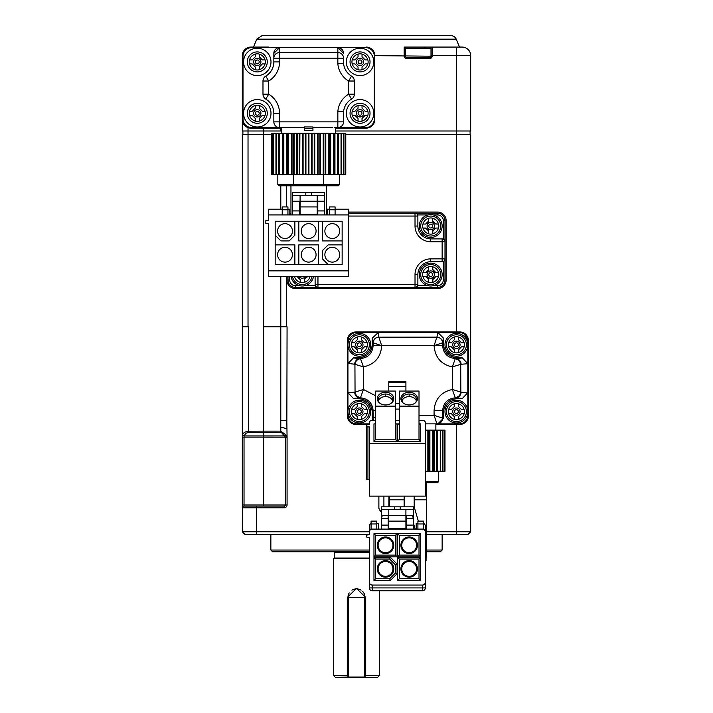 <?xml version="1.0" encoding="UTF-8"?>
<svg xmlns="http://www.w3.org/2000/svg" width="713" height="713" viewBox="0 0 713 713"><rect width="100%" height="100%" fill="white"/><g stroke="black" fill="none" stroke-linecap="round" stroke-linejoin="round"><path stroke-width="1.07" d="M470.678 130.996L470.678 55.632L456.409 55.632L456.409 130.996L470.678 130.996L470.678 55.632A8.565 8.565 0 0 0 462.122 47.067L404.173 47.067A1.141 1.141 0 0 1 405.314 48.208L431 48.208A1.141 1.141 0 0 1 432.149 47.067L432.149 55.632L456.409 55.632L456.409 47.067M256.591 47.067L249.728 47.147L253.498 47.067L256.769 39.17L262.045 35.65L450.955 35.65A5.713 5.713 0 0 1 456.231 39.17L459.502 47.067M246.894 127.155L248.026 127.645L248.026 130.996L242.322 130.996L242.322 55.632A8.565 8.565 0 0 1 250.878 47.067L268.863 47.067M245.744 48.778L250.878 47.067M247.447 47.789L247.928 47.593L247.447 47.789M248.516 47.406L248.98 47.281L248.516 47.406M335.493 128.135L366.206 128.135A8.565 8.565 0 0 0 374.771 119.57L374.771 55.632L431 56.202L431 48.208M405.314 55.632L405.314 48.208M242.322 134.418L242.322 326.812L242.322 134.418L248.026 134.418L248.026 130.996L263.667 130.996L263.667 128.135L256.591 128.135M242.322 436.499L242.322 326.812L248.026 326.812L248.026 134.418L263.667 134.418L263.667 130.996L281.822 130.996M280.797 128.135L280.797 130.996M242.322 55.632L242.322 119.57A8.565 8.565 0 0 0 250.878 128.135L250.183 128.108L250.878 128.135C258.409 128.135 258.409 128.135 250.878 128.135L281.822 128.135M248.258 127.725L247.705 127.529L248.258 127.725M246.93 127.172L246.35 126.843L246.93 127.172M432.149 56.202L431 56.202A1.141 1.141 0 0 1 429.859 57.343L406.455 57.343A1.141 1.141 0 0 1 405.314 56.202L404.173 56.202A2.282 2.282 0 0 0 406.455 58.484L429.859 58.484A2.282 2.282 0 0 0 432.149 56.202L432.149 55.632L431 55.632M406.455 58.484L406.455 57.343L429.859 57.343L429.859 58.484M345.769 134.418L456.409 134.418L456.409 130.996L335.493 130.996M263.667 130.996L281.368 130.996L281.368 133.278M242.892 134.418L242.892 130.996M470.108 134.418L470.108 130.996L470.108 134.418M369.379 531.764L256.591 531.764L256.591 534.625L245.174 534.625L242.322 531.764L242.473 434.716L244.22 432.443L247.393 431.231L263.667 431.151L263.667 134.418L271.546 134.418M456.409 331.955L456.409 134.418L470.678 134.418L470.678 436.499M280.797 185.799L280.797 209.203M280.797 276.573L280.797 326.812L286.501 326.812L286.501 276.573M250.504 128.126L248.721 127.859M247.785 127.556L247.037 127.226M374.771 55.632A8.565 8.565 0 0 0 366.206 47.067M303.907 127.565L251.564 127.565A8.565 8.565 0 0 1 242.999 119L242.999 56.202A8.565 8.565 0 0 1 251.564 47.637L365.751 47.637A8.565 8.565 0 0 1 374.316 56.202L374.316 119A8.565 8.565 0 0 1 365.751 127.565L334.638 127.565M251.564 47.637L279.541 47.637L279.541 58.181L273.837 58.181L273.837 53.35A5.713 5.713 0 0 1 279.541 47.637L273.837 53.35M365.751 127.565L337.846 127.565L337.846 121.861L279.541 121.861L279.541 127.565A5.713 5.713 0 0 1 273.837 121.861L273.837 113.296A16.559 16.559 0 0 0 265.771 99.08A5.713 5.713 0 0 1 262.981 94.178L262.981 81.024L268.694 81.024A22.263 22.263 0 0 0 279.541 61.915L279.541 58.181L337.846 58.181L337.846 47.637L343.559 53.35A5.713 5.713 0 0 0 337.846 47.637L365.751 47.637M332.757 127.565L312.936 127.565M262.981 81.024A5.713 5.713 0 0 1 265.771 76.122L268.694 81.024L268.694 94.178A22.263 22.263 0 0 1 279.541 113.296L279.541 121.861L273.837 121.861A5.713 5.713 0 0 0 279.541 127.565L251.564 127.565M265.771 76.122A16.559 16.559 0 0 0 273.837 61.915L273.837 58.181A5.713 5.633 -0 0 1 279.541 52.557L337.846 52.557A5.713 5.633 0 0 1 343.559 58.181L343.559 63.448A16.559 16.559 0 0 0 351.554 76.122A5.713 5.713 0 0 1 354.334 81.024L354.334 94.178A5.713 5.713 0 0 1 351.554 99.08A16.559 16.559 0 0 0 343.559 111.763L343.559 121.861A5.713 5.713 0 0 1 337.846 127.565M304.38 126.959L312.936 126.959L312.936 130.417L304.38 130.417L304.38 126.959M281.822 127.565L281.822 133.278M308.658 133.278L335.493 133.278L335.493 127.565M304.38 130.417L304.38 128.705L312.936 128.705M279.541 113.296L273.837 113.296A16.559 16.559 0 0 0 265.771 99.08L268.694 94.178L262.981 94.178M243.579 61.915A13.699 13.699 0 0 0 264.131 73.778A13.699 13.699 0 0 0 264.131 50.044A13.699 13.699 0 0 0 243.579 61.915M243.579 113.296A13.699 13.699 0 0 0 264.131 125.158A13.699 13.699 0 0 0 264.131 101.424A13.699 13.699 0 0 0 243.579 113.296M354.334 94.178L348.621 94.178L348.621 81.024L354.334 81.024L354.334 94.178A5.713 5.713 0 0 1 351.554 99.08A16.559 16.559 0 0 0 343.559 111.763L337.846 111.513A22.263 22.263 0 0 1 348.621 94.178L351.554 99.08M343.559 63.448A16.559 16.559 0 0 0 351.554 76.122L348.621 81.024A22.263 22.263 0 0 1 337.846 63.689L343.559 63.448M346.34 61.915A13.699 13.699 0 0 0 366.892 73.778A13.699 13.699 0 0 0 366.892 50.044A13.699 13.699 0 0 0 346.34 61.915M346.34 113.296A13.699 13.699 0 0 0 366.892 125.158A13.699 13.699 0 0 0 366.892 101.424A13.699 13.699 0 0 0 346.34 113.296M343.559 121.861L337.846 121.861L337.846 111.513M257.277 51.924A9.991 9.991 0 0 0 248.623 66.906A9.991 9.991 0 0 0 265.931 66.906A9.991 9.991 0 0 0 257.277 51.924A9.991 9.991 0 0 1 267.268 61.915A9.991 9.991 0 0 1 257.277 71.906A9.991 9.991 0 0 1 247.286 61.915A9.991 9.991 0 0 1 257.277 51.924A9.991 9.991 0 0 1 267.268 61.915A9.991 9.991 0 0 1 257.277 71.906A9.991 9.991 0 0 1 247.286 61.915A9.991 9.991 0 0 1 257.277 51.924M337.846 63.689L337.846 58.181L343.559 58.181M360.038 51.924A9.991 9.991 0 0 0 351.384 66.906A9.991 9.991 0 0 0 368.692 66.906A9.991 9.991 0 0 0 360.038 51.924A9.991 9.991 0 0 1 370.029 61.915A9.991 9.991 0 0 1 360.038 71.906A9.991 9.991 0 0 1 350.047 61.915A9.991 9.991 0 0 1 360.038 51.924M299.897 133.278L299.71 174.382L275.949 174.382L275.949 133.278L275.958 174.382L273.525 174.382L273.525 133.278L273.551 174.382L272.045 174.382L272.045 133.278L272.108 174.382L271.546 174.382L271.546 133.278L343.791 133.278L343.764 174.382L345.27 174.382L345.217 133.278L345.769 133.278L345.662 174.382L345.27 133.278L343.791 133.278L343.55 174.382L343.55 133.278M360.038 103.305A9.991 9.991 0 0 1 370.029 113.296A9.991 9.991 0 0 1 360.038 123.287A9.991 9.991 0 0 1 350.047 113.296A9.991 9.991 0 0 1 360.038 103.305M299.71 174.382L343.55 174.382M305.431 174.382L305.271 133.278M249.443 63.912A8.084 8.084 0 0 1 249.443 59.91L249.532 59.91A8.003 8.003 0 0 1 255.281 54.161L255.281 54.081A8.084 8.084 0 0 1 259.274 54.081L259.274 54.161A8.003 8.003 0 0 1 265.022 59.91L265.111 59.91A8.084 8.084 0 0 1 265.111 63.912L265.022 63.912A8.003 8.003 0 0 1 259.274 69.66L259.274 69.74A8.084 8.084 0 0 1 255.281 69.74L255.281 69.66A8.003 8.003 0 0 1 249.532 63.912L252.135 63.912L255.281 67.049L255.281 69.74M249.443 115.292A8.084 8.084 0 0 1 249.443 111.299L249.532 111.299A8.003 8.003 0 0 1 255.281 105.542L255.281 105.462A8.084 8.084 0 0 1 259.274 105.462L259.274 105.542A8.003 8.003 0 0 1 265.022 111.299L265.111 111.299A8.084 8.084 0 0 1 265.111 115.292L265.022 115.292A8.003 8.003 0 0 1 259.274 121.041L259.274 121.13A8.084 8.084 0 0 1 255.281 121.13L255.281 121.041A8.003 8.003 0 0 1 249.532 115.292L252.135 115.292L255.281 118.429L255.281 121.13M257.277 103.305A9.991 9.991 0 0 1 267.268 113.296A9.991 9.991 0 0 1 257.277 123.287A9.991 9.991 0 0 1 247.286 113.296A9.991 9.991 0 0 1 257.277 103.305A9.991 9.991 0 0 1 267.268 113.296A9.991 9.991 0 0 1 257.277 123.287A9.991 9.991 0 0 1 247.286 113.296A9.991 9.991 0 0 1 257.277 103.305M352.204 63.912A8.084 8.084 0 0 1 352.204 59.91L352.293 59.91A8.003 8.003 0 0 1 358.042 54.161L358.042 54.081A8.084 8.084 0 0 1 362.035 54.081L362.035 54.161A8.003 8.003 0 0 1 367.783 59.91L367.872 59.91A8.084 8.084 0 0 1 367.872 63.912L367.783 63.912A8.003 8.003 0 0 1 362.035 69.66L362.035 69.74A8.084 8.084 0 0 1 358.042 69.74L358.042 69.66A8.003 8.003 0 0 1 352.293 63.912L354.905 63.912L358.042 67.049L358.042 69.74M352.204 115.292A8.084 8.084 0 0 1 352.204 111.299L352.293 111.299A8.003 8.003 0 0 1 358.042 105.542L358.042 105.462A8.084 8.084 0 0 1 362.035 105.462L362.035 105.542A8.003 8.003 0 0 1 367.783 111.299L367.872 111.299A8.084 8.084 0 0 1 367.872 115.292L367.783 115.292A8.003 8.003 0 0 1 362.035 121.041L362.035 121.13A8.084 8.084 0 0 1 358.042 121.13L358.042 121.041A8.003 8.003 0 0 1 352.293 115.292L354.905 115.292L358.042 118.429L358.042 121.13M255.281 54.081L255.281 56.773L252.135 59.91L249.443 59.91M257.277 58.261A3.654 3.654 0 0 1 260.441 63.733A3.654 3.654 0 0 1 254.113 63.733A3.654 3.654 0 0 1 257.277 58.261M265.111 59.91L262.411 59.91L259.274 56.773L259.274 54.081M259.274 69.74L259.274 67.049L262.411 63.912L265.111 63.912M255.281 54.161L255.281 56.773L252.135 59.91L249.532 59.91M265.022 59.91L262.411 59.91L259.274 56.773L259.274 54.161M259.274 69.66L259.274 67.049L262.411 63.912L265.022 63.912M249.532 63.912L252.135 63.912L255.281 67.049L255.281 69.66M255.281 105.462L255.281 108.153L252.135 111.299L249.443 111.299M257.277 109.642A3.654 3.654 0 0 1 260.441 115.123A3.654 3.654 0 0 1 254.113 115.123A3.654 3.654 0 0 1 257.277 109.642M265.111 111.299L262.411 111.299L259.274 108.153L259.274 105.462M259.274 121.13L259.274 118.429L262.411 115.292L265.111 115.292M255.281 105.542L255.281 108.153L252.135 111.299L249.532 111.299M265.022 111.299L262.411 111.299L259.274 108.153L259.274 105.542M259.274 121.041L259.274 118.429L262.411 115.292L265.022 115.292M249.532 115.292L252.135 115.292L255.281 118.429L255.281 121.041M358.042 54.081L358.042 56.773L354.905 59.91L352.204 59.91M360.038 58.261A3.654 3.654 0 0 1 363.202 63.733A3.654 3.654 0 0 1 356.874 63.733A3.654 3.654 0 0 1 360.038 58.261M367.872 59.91L365.181 59.91L362.035 56.773L362.035 54.081M362.035 69.74L362.035 67.049L365.181 63.912L367.872 63.912M358.042 54.161L358.042 56.773L354.905 59.91L352.293 59.91M367.783 59.91L365.181 59.91L362.035 56.773L362.035 54.161M362.035 69.66L362.035 67.049L365.181 63.912L367.783 63.912M352.293 63.912L354.905 63.912L358.042 67.049L358.042 69.66M358.042 105.462L358.042 108.153L354.905 111.299L352.204 111.299M360.038 109.642A3.654 3.654 0 0 1 363.202 115.123A3.654 3.654 0 0 1 356.874 115.123A3.654 3.654 0 0 1 360.038 109.642M367.872 111.299L365.181 111.299L362.035 108.153L362.035 105.462M362.035 121.13L362.035 118.429L365.181 115.292L367.872 115.292M358.042 105.542L358.042 108.153L354.905 111.299L352.293 111.299M367.783 111.299L365.181 111.299L362.035 108.153L362.035 105.542M362.035 121.041L362.035 118.429L365.181 115.292L367.783 115.292M352.293 115.292L354.905 115.292L358.042 118.429L358.042 121.041M277.829 184.658L293.729 184.658L293.988 185.799L278.97 185.799L277.829 184.658L277.829 174.382M293.988 185.799L323.328 185.799L323.586 184.658L293.729 184.658L293.729 174.382M323.328 185.799L338.345 185.799L339.486 184.658L323.586 184.658L323.586 174.382M339.486 184.658L339.486 174.382M257.277 59.981A1.925 1.925 0 0 1 258.944 62.878A1.925 1.925 0 0 1 255.611 62.878A1.925 1.925 0 0 1 257.277 59.981M257.277 111.371A1.925 1.925 0 0 1 258.944 114.258A1.925 1.925 0 0 1 255.611 114.258A1.925 1.925 0 0 1 257.277 111.371M360.038 59.981A1.925 1.925 0 0 1 361.705 62.878A1.925 1.925 0 0 1 358.372 62.878A1.925 1.925 0 0 1 360.038 59.981M360.038 111.371A1.925 1.925 0 0 1 361.705 114.258A1.925 1.925 0 0 1 358.372 114.258A1.925 1.925 0 0 1 360.038 111.371M299.522 201.218L299.522 214.916L317.793 214.916L317.793 201.218M324.647 214.916L348.621 214.916L348.621 276.573L268.694 276.573L268.694 223.481L265.842 223.481L265.842 220.62L268.694 220.62L268.694 214.916L292.669 214.916L292.669 192.653L324.647 192.653L324.647 214.916L317.793 214.916M327.499 214.916L327.499 209.203L329.379 209.203M329.379 214.916L329.379 206.922L335.092 206.922L335.092 214.916M335.092 209.203L348.621 209.203L348.621 214.916M268.694 214.916L268.694 209.203L282.223 209.203M282.223 214.916L282.223 206.922L287.936 206.922L287.936 214.916M287.936 209.203L289.817 209.203L289.817 214.916M299.522 214.916L292.669 214.916M268.694 270.86L348.621 270.86M318.506 221.226L342.142 221.226L342.142 264.559L275.173 264.559L275.173 221.226L318.506 221.226L318.506 240.923L298.809 240.923L298.809 221.226M324.647 201.218L317.223 201.218L317.223 214.346L300.093 214.346L300.093 201.218L317.223 201.218L317.223 195.505L324.647 195.505M292.669 195.505L317.223 195.505M292.669 201.218L300.093 201.218L300.093 195.505M308.658 223.65A7.424 7.424 0 0 1 315.084 234.782A7.424 7.424 0 0 1 302.232 234.782A7.424 7.424 0 0 1 308.658 223.65M342.142 240.923L322.445 240.923L322.445 221.226M332.294 223.65A7.424 7.424 0 0 1 338.72 234.782A7.424 7.424 0 0 1 325.868 234.782A7.424 7.424 0 0 1 332.294 223.65M328.158 264.559L322.445 258.846L322.445 250.566L328.158 244.862L342.142 244.862M332.294 247.286A7.424 7.424 0 0 1 338.72 258.418A7.424 7.424 0 0 1 325.868 258.418A7.424 7.424 0 0 1 332.294 247.286M298.809 264.559L298.809 244.862L318.506 244.862L318.506 264.559M308.658 247.286A7.424 7.424 0 0 1 315.084 258.418A7.424 7.424 0 0 1 302.232 258.418A7.424 7.424 0 0 1 308.658 247.286M275.173 244.862L294.87 244.862L294.87 264.559M285.022 247.286A7.424 7.424 0 0 1 291.448 258.418A7.424 7.424 0 0 1 278.596 258.418A7.424 7.424 0 0 1 285.022 247.286M294.87 221.226L294.87 235.21L289.157 240.923L280.886 240.923L275.173 235.21M285.022 223.65A7.424 7.424 0 0 1 291.448 234.782A7.424 7.424 0 0 1 278.596 234.782A7.424 7.424 0 0 1 285.022 223.65M311.51 195.505L311.51 192.653M305.806 192.653L305.806 195.505M300.093 206.922L317.223 206.922M248.026 326.812L248.596 326.812L248.596 432.363L263.667 432.363L263.667 431.151L280.779 431.151L285.708 434.734L284.861 435.946L281.279 432.363A1.711 1.711 90 0 1 280.779 431.151L280.797 326.812L280.788 420.438L280.797 326.812L263.667 326.812M463.218 332.65L468.396 340.511L468.396 415.875A8.565 8.565 0 0 1 459.832 424.44L435.857 424.44M467.666 419.333L467.077 420.447M456.409 424.44L456.409 531.764L470.678 531.764L470.678 134.418M369.379 424.44L355.93 424.44A8.565 8.565 0 0 1 347.365 415.875L347.365 340.511A8.565 8.565 0 0 1 355.93 331.955L459.832 331.955A8.565 8.565 0 0 1 468.396 340.511M369.379 423.87L356.5 423.87A8.565 8.565 0 0 1 347.935 415.305L347.935 341.081A8.565 8.565 0 0 1 356.5 332.525L459.261 332.525A8.565 8.565 0 0 1 467.826 341.081L467.826 415.305A8.565 8.565 0 0 1 459.261 423.87L425.322 423.87L435.866 423.87L435.857 430.144M442.55 342.828L434.074 345.662L436.9 337.178A5.713 5.597 45 0 1 442.55 342.828L442.63 342.784A5.713 5.651 -173 0 0 436.926 337.133L437.853 332.525L443.566 338.229L443.566 344.798C444.377 352.543 448.664 356.83 456.409 357.641L462.122 357.641L467.826 363.728L460.83 364.281L452.336 366.901C441.178 364.486 435.09 357.427 434.074 345.725L442.63 345.725C443.361 353.443 447.586 357.721 455.322 358.568L455.5 358.55A5.713 5.579 85.3 0 1 461.079 364.263M460.83 364.281L459.234 360.297L455.322 358.568L452.336 366.901L452.336 389.485L460.714 392.052A5.713 5.472 134.5 0 1 455.233 397.631L455.5 397.836A5.713 5.579 -85.3 0 0 461.079 392.132L467.826 393.041L462.122 398.745L456.409 398.745C448.664 399.565 444.377 403.843 443.566 411.588L443.566 418.157L437.853 423.87L436.926 423.87L434.074 415.305L434.074 410.661L442.63 410.661L443.566 411.588M375.68 417.31L372.204 418.157L372.204 411.588C371.384 403.843 367.106 399.565 359.361 398.745L353.648 398.745L347.935 392.658L354.931 392.114L363.425 389.485L375.68 395.795M360.528 358.755L363.425 366.901L355.047 364.343A5.713 5.472 -45.5 0 1 360.528 358.755L360.27 358.55A5.713 5.579 94.7 0 0 354.682 364.263L347.935 363.354L353.648 357.641L359.361 357.641C367.106 356.83 371.384 352.543 372.204 344.798L372.204 338.229L378.291 332.525L378.835 337.133L381.696 345.662L373.211 342.828A5.713 5.597 -45 0 1 378.861 337.178L436.926 337.133M462.122 357.641L467.826 363.71M467.826 392.676L462.122 398.745M353.648 398.745L347.935 392.676M347.935 363.71L353.648 357.641M372.204 338.229L378.273 332.525M437.488 332.525L443.566 338.229M444.992 344.798A11.417 11.417 0 0 0 462.122 354.682A11.417 11.417 0 0 0 462.122 334.905A11.417 11.417 0 0 0 444.992 344.798M443.566 418.157L442.639 418.157A5.713 5.704 90 0 1 442.158 420.438A5.713 5.704 -45 0 0 442.63 418.157L442.63 410.661C443.379 402.934 447.604 398.656 455.322 397.818L459.234 396.098L461.079 392.132M455.233 358.755A5.713 5.472 45.5 0 1 460.714 364.343L460.83 392.114M373.131 418.157A5.713 5.704 45 0 0 373.576 420.358A5.713 5.704 -90 0 1 373.131 418.157L373.131 410.661C372.382 402.934 368.158 398.656 360.448 397.818L360.27 397.836A5.713 5.579 -94.7 0 1 354.682 392.132M360.528 397.631A5.713 5.472 -134.5 0 1 355.047 392.052L354.931 364.281A5.713 5.579 94 0 1 360.448 358.568C368.149 357.757 372.373 353.47 373.131 345.725L381.696 345.725C380.822 357.293 374.735 364.352 363.425 366.901L363.425 389.485L360.448 397.818L356.527 396.098L354.931 392.114M347.935 344.798A11.417 11.417 0 0 0 365.065 354.682A11.417 11.417 0 0 0 365.065 334.905A11.417 11.417 0 0 0 347.935 344.798M372.204 344.798L373.131 345.725L373.131 342.784A5.713 5.651 -7 0 1 378.835 337.133M372.569 338.229L373.211 342.828M434.074 410.661C434.939 399.093 441.026 392.034 452.336 389.485L455.233 397.631M442.63 418.157L434.074 415.305L419.012 415.305M372.204 411.588L373.131 410.661L375.68 410.661M456.409 334.807A9.991 9.991 0 0 1 466.4 344.798A9.991 9.991 0 0 1 456.409 354.789A9.991 9.991 0 0 1 446.418 344.798A9.991 9.991 0 0 1 456.409 334.807M359.352 334.807A9.991 9.991 0 0 1 369.343 344.798A9.991 9.991 0 0 1 359.352 354.789A9.991 9.991 0 0 1 349.361 344.798A9.991 9.991 0 0 1 359.352 334.807M448.575 346.794A8.084 8.084 0 0 1 448.575 342.801L448.664 342.801A8.003 8.003 0 0 1 454.413 337.053L454.413 336.964A8.084 8.084 0 0 1 458.406 336.964L458.406 337.053A8.003 8.003 0 0 1 464.154 342.801L464.243 342.801A8.084 8.084 0 0 1 464.243 346.794L464.154 346.794A8.003 8.003 0 0 1 458.406 352.543L458.406 352.632A8.084 8.084 0 0 1 454.413 352.632L454.413 352.543A8.003 8.003 0 0 1 448.664 346.794L451.267 346.794L454.413 349.931L454.413 352.632M351.518 346.794A8.084 8.084 0 0 1 351.518 342.801L351.607 342.801A8.003 8.003 0 0 1 357.356 337.053L357.356 336.964A8.084 8.084 0 0 1 361.348 336.964L361.348 337.053A8.003 8.003 0 0 1 367.106 342.801L367.186 342.801A8.084 8.084 0 0 1 367.186 346.794L367.106 346.794A8.003 8.003 0 0 1 361.348 352.543L361.348 352.632A8.084 8.084 0 0 1 357.356 352.632L357.356 352.543A8.003 8.003 0 0 1 351.607 346.794L354.218 346.794L357.356 349.931L357.356 352.632M454.413 336.964L454.413 339.655L451.267 342.801L448.575 342.801M456.409 341.144A3.654 3.654 0 0 1 459.573 346.625A3.654 3.654 0 0 1 453.245 346.625A3.654 3.654 0 0 1 456.409 341.144M464.243 342.801L461.543 342.801L458.406 339.655L458.406 336.964M458.406 352.632L458.406 349.931L461.543 346.794L464.243 346.794M454.413 337.053L454.413 339.655L451.267 342.801L448.664 342.801M464.154 342.801L461.543 342.801L458.406 339.655L458.406 337.053M458.406 352.543L458.406 349.931L461.543 346.794L464.154 346.794M448.664 346.794L451.267 346.794L454.413 349.931L454.413 352.543M357.356 336.964L357.356 339.655L354.218 342.801L351.518 342.801M359.352 341.144A3.654 3.654 0 0 1 362.516 346.625A3.654 3.654 0 0 1 356.188 346.625A3.654 3.654 0 0 1 359.352 341.144M367.186 342.801L364.495 342.801L361.348 339.655L361.348 336.964M361.348 352.632L361.348 349.931L364.495 346.794L367.186 346.794M357.356 337.053L357.356 339.655L354.218 342.801L351.607 342.801M367.106 342.801L364.495 342.801L361.348 339.655L361.348 337.053M361.348 352.543L361.348 349.931L364.495 346.794L367.106 346.794M351.607 346.794L354.218 346.794L357.356 349.931L357.356 352.543M456.409 342.873A1.925 1.925 0 0 1 458.076 345.76A1.925 1.925 0 0 1 454.742 345.76A1.925 1.925 0 0 1 456.409 342.873M359.352 342.873A1.925 1.925 0 0 1 361.028 345.76A1.925 1.925 0 0 1 357.685 345.76A1.925 1.925 0 0 1 359.352 342.873M372.204 418.157L372.641 420.358M442.158 420.438A5.713 5.704 90 0 1 436.926 423.87L436.926 423.87A5.713 5.704 -45 0 0 442.158 420.438M449.19 420.438A11.417 11.417 0 0 1 452.354 400.92A11.417 11.417 0 0 1 467.683 413.415A11.417 11.417 0 0 1 449.19 420.438M352.142 420.438A11.417 11.417 0 0 1 355.297 400.92A11.417 11.417 0 0 1 370.626 413.415A11.417 11.417 0 0 1 352.142 420.438M461.044 420.438A9.991 9.991 0 0 1 447.069 408.05A9.991 9.991 0 0 1 463.04 404.119A9.991 9.991 0 0 1 461.044 420.438M363.995 420.438A9.991 9.991 0 0 1 350.012 408.05A9.991 9.991 0 0 1 365.983 404.119A9.991 9.991 0 0 1 363.995 420.438M448.575 413.593A8.084 8.084 0 0 1 448.575 409.592L448.664 409.592A8.003 8.003 0 0 1 454.413 403.843L454.413 403.763A8.084 8.084 0 0 1 458.406 403.763L458.406 403.843A8.003 8.003 0 0 1 464.154 409.592L464.243 409.592A8.084 8.084 0 0 1 464.243 413.593L464.154 413.593A8.003 8.003 0 0 1 458.406 419.342L458.406 419.422A8.084 8.084 0 0 1 454.413 419.422L454.413 419.342A8.003 8.003 0 0 1 448.664 413.593L451.267 413.593L454.413 416.731L454.413 419.422M454.413 403.763L454.413 406.455L451.267 409.592L448.575 409.592M456.409 407.943A3.654 3.654 0 0 1 459.573 413.415A3.654 3.654 0 0 1 453.245 413.415A3.654 3.654 0 0 1 456.409 407.943M464.243 409.592L461.543 409.592L458.406 406.455L458.406 403.763M458.406 419.422L458.406 416.731L461.543 413.593L464.243 413.593M454.413 403.843L454.413 406.455L451.267 409.592L448.664 409.592M464.154 409.592L461.543 409.592L458.406 406.455L458.406 403.843M458.406 419.342L458.406 416.731L461.543 413.593L464.154 413.593M448.664 413.593L451.267 413.593L454.413 416.731L454.413 419.342M456.409 409.663A1.925 1.925 0 0 1 458.076 412.56A1.925 1.925 0 0 1 454.742 412.56A1.925 1.925 0 0 1 456.409 409.663M351.518 413.593A8.084 8.084 0 0 1 351.518 409.592L351.607 409.592A8.003 8.003 0 0 1 357.356 403.843L357.356 403.763A8.084 8.084 0 0 1 361.348 403.763L361.348 403.843A8.003 8.003 0 0 1 367.106 409.592L367.186 409.592A8.084 8.084 0 0 1 367.186 413.593L367.106 413.593A8.003 8.003 0 0 1 361.348 419.342L361.348 419.422A8.084 8.084 0 0 1 357.356 419.422L357.356 419.342A8.003 8.003 0 0 1 351.607 413.593L354.218 413.593L357.356 416.731L357.356 419.422M357.356 403.763L357.356 406.455L354.218 409.592L351.518 409.592M359.352 407.943A3.654 3.654 0 0 1 362.516 413.415A3.654 3.654 0 0 1 356.188 413.415A3.654 3.654 0 0 1 359.352 407.943M367.186 409.592L364.495 409.592L361.348 406.455L361.348 403.763M361.348 419.422L361.348 416.731L364.495 413.593L367.186 413.593M357.356 403.843L357.356 406.455L354.218 409.592L351.607 409.592M367.106 409.592L364.495 409.592L361.348 406.455L361.348 403.843M361.348 419.342L361.348 416.731L364.495 413.593L367.106 413.593M351.607 413.593L354.218 413.593L357.356 416.731L357.356 419.342M359.352 409.663A1.925 1.925 0 0 1 361.028 412.56A1.925 1.925 0 0 1 357.685 412.56A1.925 1.925 0 0 1 359.352 409.663M286.724 428.611L280.779 427.185L280.788 420.438L286.849 420.438L287.072 326.812L286.501 326.812M426.436 534.625L467.826 534.625L470.678 531.764L470.678 437.14M242.322 531.764L256.591 531.764L256.591 507.79L242.322 507.79L242.322 437.14L244.033 437.14L244.14 435.928A1.711 1.194 -167.3 0 1 242.473 434.716M285.708 434.734L287.063 436.811L286.822 420.438M456.409 534.625L456.409 531.764L426.436 531.764M286.849 276.573L286.849 279.995A8.565 8.565 0 0 0 295.414 288.56L437.568 288.56A8.565 8.565 0 0 0 446.133 279.995L446.133 220.62A8.565 8.565 0 0 0 437.568 212.064L348.621 212.064M290.957 213.312A8.565 8.565 0 0 0 289.817 214.141M327.499 212.064L326.358 212.064M348.621 213.205L437.568 213.205A7.424 7.424 0 0 1 444.992 220.62L444.992 279.995A7.424 7.424 0 0 1 437.568 287.419L295.414 287.419A7.424 7.424 0 0 1 287.99 279.995L287.99 276.573L287.99 279.995L289.701 279.995L289.701 276.573M433.254 214.916L437.568 214.916A5.713 5.713 0 0 1 443.281 220.62L444.992 220.62L444.992 258.872A2.852 2.852 0 0 1 442.14 261.733A2.852 2.852 0 0 0 443.281 261.493L443.281 279.995A5.713 5.713 0 0 1 437.568 285.708L437.568 287.419L295.414 287.419L295.414 285.708A5.713 5.713 0 0 1 289.701 279.995M326.358 213.205L327.499 213.205M348.621 216.057L415.019 216.057L415.019 213.205L437.568 213.205L437.568 214.916M443.281 220.62L443.281 239.131A2.852 2.852 0 0 0 442.14 238.891L442.14 258.872L444.992 258.872L444.992 279.995L443.281 279.995M416.481 287.018L415.019 287.419L415.019 284.567L317.962 284.567L317.962 287.419A2.852 2.852 0 0 1 315.11 284.567L315.11 276.573M316.501 287.018L317.962 287.419M428.183 285.708L417.631 285.708A2.852 2.852 0 0 0 417.871 284.567A2.852 2.852 0 0 1 415.019 287.419M416.481 213.606L415.019 213.205A2.852 2.852 0 0 1 417.871 216.057A2.852 2.852 0 0 0 417.631 214.916L428.183 214.916M444.591 240.281L444.992 241.752L430.714 241.752A15.704 15.704 0 0 1 415.019 226.048L415.019 216.057L417.871 216.057L417.871 226.048L415.019 226.048M417.871 226.048A12.843 12.843 0 0 0 430.714 238.891L442.14 238.891A2.852 2.852 0 0 1 444.992 241.752M444.591 260.334L444.992 258.872M317.962 276.573L317.962 284.567L315.11 284.567M430.714 261.733A12.843 12.843 0 0 0 417.871 274.576L417.871 284.567L415.019 284.567L415.019 274.576A15.704 15.704 0 0 1 430.714 258.872L442.14 258.872L442.14 261.733L430.714 261.733L430.714 258.872M313.506 276.573A11.417 11.417 0 0 1 291.02 276.573M419.297 274.576A11.417 11.417 0 0 1 436.427 264.683A11.417 11.417 0 0 1 436.427 284.46A11.417 11.417 0 0 1 419.297 274.576M419.297 226.048A11.417 11.417 0 0 1 436.427 216.155A11.417 11.417 0 0 1 436.427 235.932A11.417 11.417 0 0 1 419.297 226.048M430.714 216.057A9.991 9.991 0 0 1 440.705 226.048A9.991 9.991 0 0 1 430.714 236.039A9.991 9.991 0 0 1 420.723 226.048A9.991 9.991 0 0 1 430.714 216.057M312.053 276.573A9.991 9.991 0 0 1 292.473 276.573A9.991 9.991 0 0 0 312.053 276.573M304.264 282.41L304.264 279.71L304.264 282.41A8.084 8.084 0 0 1 300.262 282.41L300.262 282.321A8.003 8.003 0 0 1 294.514 276.573L298.212 276.769M430.714 264.585A9.991 9.991 0 0 1 440.705 274.576A9.991 9.991 0 0 1 430.714 284.567A9.991 9.991 0 0 1 420.723 274.576A9.991 9.991 0 0 1 430.714 264.585A9.991 9.991 0 0 1 440.705 274.576A9.991 9.991 0 0 1 430.714 284.567A9.991 9.991 0 0 1 420.723 274.576A9.991 9.991 0 0 1 430.714 264.585M430.714 282.66A8.084 8.084 0 0 1 428.718 282.41L428.718 282.321A8.003 8.003 0 0 1 422.969 276.573L422.889 276.573A8.084 8.084 0 0 1 422.889 272.58L422.969 272.58A8.003 8.003 0 0 1 428.718 266.831L428.718 266.742A8.084 8.084 0 0 1 432.72 266.742L432.72 266.831A8.003 8.003 0 0 1 438.468 272.58L438.548 272.58A8.084 8.084 0 0 1 438.548 276.573L438.468 276.573A8.003 8.003 0 0 1 432.72 282.321L432.72 282.41A8.084 8.084 0 0 1 430.714 282.66M430.714 234.131A8.084 8.084 0 0 1 428.718 233.882L428.718 233.793A8.003 8.003 0 0 1 422.969 228.044L422.889 228.044A8.084 8.084 0 0 1 422.889 224.051L422.969 224.051A8.003 8.003 0 0 1 428.718 218.303L428.718 218.214A8.084 8.084 0 0 1 432.72 218.214L432.72 218.303A8.003 8.003 0 0 1 438.468 224.051L438.548 224.051A8.084 8.084 0 0 1 438.548 228.044L438.468 228.044A8.003 8.003 0 0 1 432.72 233.793L432.72 233.882A8.084 8.084 0 0 1 430.714 234.131M305.191 277.482L308.658 276.573L307.401 276.573L304.264 279.71L304.46 278.623M299.353 277.509L300.262 279.71L300.262 282.41M305.316 276.573A3.654 3.654 0 0 1 299.21 276.573M294.514 276.573L297.125 276.573L300.262 279.71L300.262 282.321M433.629 271.644L432.72 269.434L432.72 266.742M438.548 272.58L434.77 272.384M433.647 277.482L435.857 276.573L438.548 276.573M432.72 282.41L432.916 278.623M427.809 277.509L428.718 279.71L428.718 282.41M422.889 276.573L426.668 276.769M427.791 271.671L425.581 272.58L422.889 272.58M428.718 266.742L428.522 270.53M430.714 270.922A3.654 3.654 0 0 1 433.878 276.403A3.654 3.654 0 0 1 427.559 276.403A3.654 3.654 0 0 1 430.714 270.922M422.969 276.573L425.581 276.573L428.718 279.71L428.718 282.321M428.718 266.831L428.718 269.434L425.581 272.58L422.969 272.58M438.468 272.58L435.857 272.58L432.72 269.434L432.72 266.831M432.72 282.321L432.72 279.71L435.857 276.573L438.468 276.573M433.629 223.116L432.72 220.905L432.72 218.214M438.548 224.051L434.77 223.855M433.647 228.953L435.857 228.044L438.548 228.044M432.72 233.882L432.916 230.094M427.809 228.98L428.718 231.19L428.718 233.882M422.889 228.044L426.668 228.24M427.791 223.142L425.581 224.051L422.889 224.051M428.718 218.214L428.522 222.001M430.714 222.394A3.654 3.654 0 0 1 433.878 227.875A3.654 3.654 0 0 1 427.559 227.875A3.654 3.654 0 0 1 430.714 222.394M422.969 228.044L425.581 228.044L428.718 231.19L428.718 233.793M428.718 218.303L428.718 220.905L425.581 224.051L422.969 224.051M438.468 224.051L435.857 224.051L432.72 220.905L432.72 218.303M432.72 233.793L432.72 231.19L435.857 228.044L438.468 228.044M430.714 272.651A1.925 1.925 0 0 1 432.39 275.539A1.925 1.925 0 0 1 429.048 275.539A1.925 1.925 0 0 1 430.714 272.651M430.714 224.123A1.925 1.925 0 0 1 432.39 227.01A1.925 1.925 0 0 1 429.048 227.01A1.925 1.925 0 0 1 430.714 224.123M242.322 507.79A1.711 1.711 0 0 1 244.033 506.078L244.033 504.938L242.322 504.938M256.591 506.078L256.591 507.79L284.22 507.79A2.852 2.852 0 0 0 287.081 504.938L287.081 437.158A3.422 3.422 -92.9 0 0 287.063 436.811L285.36 436.98A1.711 1.711 87.1 0 1 285.369 437.158L285.369 504.938A1.141 1.141 0 0 1 284.22 506.078L244.033 506.078M256.591 534.625L369.379 534.625M248.596 432.363L245.744 433.361L244.14 435.928L263.667 435.928L263.667 432.363L281.279 432.363L285.36 436.98M369.379 551.746L272.58 551.746L270.86 550.035L270.86 534.625M270.86 550.035L369.379 550.035M426.436 550.035L442.14 550.035L440.42 551.746L426.436 551.746M425.322 430.144L444.493 430.144L444.44 471.248L444.992 471.248L444.885 430.144L444.493 471.248L425.322 471.248M425.322 481.525L438.709 481.525L438.709 471.248M425.322 482.674L437.568 482.674L438.709 481.525M414.191 499.795L426.436 499.795L426.436 482.674M425.322 550.552L426.08 553.279L426.08 560.516L425.322 563.225M425.322 552.513A17.985 17.985 0 0 1 425.322 561.265M388.924 496.141L388.843 506.845M381.366 510.758L379.378 509.768L378.906 508.093M414.191 496.141L414.191 507.095L413.335 508.708M404.146 496.141L404.146 506.845M333.666 551.746A0.57 0.57 0 0 1 334.237 552.325L334.237 558.029L369.379 558.029M425.322 496.141L369.379 496.141L369.379 443.299L425.322 443.299L425.322 496.141M369.379 479.769L367.953 479.769A1.426 1.096 180 0 1 366.518 478.673L366.518 425.83A1.426 1.096 180 0 1 367.953 424.734L369.379 424.734L369.379 422.551L369.379 424.734M366.518 425.83A1.426 1.096 180 0 0 367.953 426.927L369.379 426.927L369.379 443.299M369.379 422.551A2.852 2.184 0 0 1 372.231 420.358L375.68 420.358M395.376 420.358L399.316 420.358M419.012 420.358L422.47 420.358A2.852 2.184 0 0 1 425.322 422.551L425.322 443.299M334.237 558.029A0.57 0.57 0 0 1 333.666 558.6L369.379 558.6M417.907 529.108L417.907 521.114L423.611 521.114L423.611 529.349L423.611 523.404A2.852 2.852 0 0 1 425.322 526.016L425.322 587.913A2.852 2.852 0 0 1 422.47 590.765L372.231 590.765A2.852 2.852 0 0 1 369.379 587.913L369.379 537.673L367.953 537.673A1.426 1.426 0 0 1 366.518 536.247A1.426 1.426 0 0 1 367.953 534.821L369.379 534.821L369.379 526.016A2.852 2.852 0 0 1 371.09 523.404M371.09 529.349L371.09 521.114L376.794 521.114L376.794 529.108M376.794 523.404L378.514 523.404L378.514 529.108M369.379 531.969A2.852 2.852 0 0 1 372.231 529.108L381.366 529.108L381.366 506.845L413.335 506.845L413.335 529.108L422.47 529.108A2.852 2.852 0 0 1 425.322 531.969M388.22 515.41L388.22 529.108L406.481 529.108L406.481 515.41M416.187 529.108L416.187 523.404L417.907 523.404M333.666 558.6L333.666 675.639L347.293 675.639L347.293 597.423L356.5 588.394L365.707 597.423L365.707 675.639L379.334 675.639L377.623 677.35L347.935 677.35L347.935 597.423L365.065 597.423L365.065 677.35L348.621 677.35L364.495 677.065L364.495 597.708L347.935 597.708M369.379 582.209A2.852 2.852 0 0 0 372.231 585.061L422.47 585.061A2.852 2.852 0 0 0 425.322 582.209M413.335 529.108L406.481 529.108M388.22 529.108L381.366 529.108M422.47 590.765L422.47 587.913L425.322 587.913M369.379 587.913L372.231 587.913L372.231 590.765M375.68 406.152L375.68 391.063L395.376 391.063L395.376 406.152L375.68 406.152L375.68 439.181L373.969 441.597L373.969 423.879L375.68 424.092L375.288 424.493M395.376 423.879L397.096 423.879L395.376 424.092L395.777 424.493M395.376 406.152L395.376 439.181L397.096 441.597L373.969 441.597M399.316 406.152L399.316 391.063L419.012 391.063L419.012 406.152L399.316 406.152L399.316 439.181L397.604 441.597L397.604 423.879L399.316 424.092L398.915 424.493M419.012 423.879L420.732 423.879L419.012 424.092L419.413 424.493M419.012 406.152L419.012 439.181L420.732 441.597L397.604 441.597M388.79 391.063L388.79 381.642L405.911 381.642L405.911 391.063M347.935 676.28L347.293 675.639M333.666 675.639L335.377 677.35L348.505 677.065L348.505 597.708M365.065 676.28L365.707 675.639M397.604 557.343L399.316 559.054L419.012 559.054L420.732 557.343L420.732 580.462L397.604 580.462L397.604 557.343L420.732 557.343M419.012 559.054L419.012 578.751L420.732 580.462M419.012 578.751L399.316 578.751L397.604 580.462M397.604 533.707L399.316 535.418L419.012 535.418L420.732 533.707L420.732 556.826L397.604 556.826L397.604 533.707L420.732 533.707M419.012 535.418L419.012 555.115L420.732 556.826M419.012 555.115L399.316 555.115L397.604 556.826M373.969 533.707L375.68 535.418L395.376 535.418L397.096 533.707L397.096 556.826L373.969 556.826L373.969 533.707L397.096 533.707M395.376 535.418L395.376 555.115L397.096 556.826M395.376 555.115L375.68 555.115L373.969 556.826M390.376 580.462L389.672 578.751L375.68 578.751L373.969 580.462L373.969 557.343L390.376 557.343L397.096 564.054L397.096 573.751L390.376 580.462L373.969 580.462M375.68 578.751L375.68 559.054L373.969 557.343M375.68 559.054L389.672 559.054L390.376 557.343M389.672 559.054L395.376 564.767L397.096 564.054M395.376 564.767L395.376 573.038L397.096 573.751M388.22 518.262L381.366 518.262L382.382 515.41L388.79 515.41L388.79 509.697L381.366 509.697M388.79 509.697L413.335 509.697M406.481 518.262L413.335 518.262L412.319 515.41L405.911 515.41L405.911 509.697M388.79 382.346L405.911 382.346M348.006 596.344A8.565 8.565 0 0 1 348.22 595.239M348.595 594.125A8.565 8.565 0 0 1 349.218 592.913M351.919 590.186A8.565 8.565 0 0 1 361.072 590.186M362.552 591.371A8.565 8.565 0 0 1 364.396 594.116M364.646 594.794A8.565 8.565 0 0 1 364.833 595.462M364.967 596.13A8.565 8.565 0 0 1 365.065 597.423L365.707 597.423M399.316 578.751L399.316 559.054M399.316 555.115L399.316 535.418M375.68 555.115L375.68 535.418M395.376 573.038L389.672 578.751M388.79 528.538L388.79 515.41L405.911 515.41L405.911 528.538L388.79 528.538M400.207 506.845L400.207 509.697M394.494 506.845L394.494 509.697M385.528 392.266A8.28 6.346 180 0 1 392.925 395.76A8.28 6.346 180 0 1 392.177 402.39A8.28 6.346 180 0 1 385.528 404.948A8.28 6.346 180 0 1 378.888 402.39A8.28 6.346 180 0 1 378.14 395.76A8.28 6.346 180 0 1 385.528 392.266M409.164 404.948A8.28 6.346 180 0 1 402.524 402.39A8.28 6.346 180 0 1 401.776 395.76A8.28 6.346 180 0 1 409.164 392.266A8.28 6.346 180 0 1 416.561 395.76A8.28 6.346 180 0 1 415.813 402.39A8.28 6.346 180 0 1 409.164 404.948M405.911 386.713L388.79 386.713M395.376 403.594L399.316 403.594M399.316 409.102L395.376 409.102M365.065 597.708L348.22 597.423L364.78 597.423M409.164 577.182A8.28 8.28 0 0 1 400.893 568.903A8.28 8.28 0 0 1 409.164 560.623A8.28 8.28 0 0 1 417.444 568.903A8.28 8.28 0 0 1 409.164 577.182M409.164 553.546A8.28 8.28 0 0 1 400.893 545.267A8.28 8.28 0 0 1 409.164 536.987A8.28 8.28 0 0 1 417.444 545.267A8.28 8.28 0 0 1 409.164 553.546M385.528 536.987A8.28 8.28 0 0 1 393.808 545.267A8.28 8.28 0 0 1 385.528 553.546A8.28 8.28 0 0 1 377.257 545.267A8.28 8.28 0 0 1 385.528 536.987M385.528 560.623A8.28 8.28 0 0 1 393.808 568.903A8.28 8.28 0 0 1 385.528 577.182A8.28 8.28 0 0 1 377.257 568.903A8.28 8.28 0 0 1 385.528 560.623M405.911 521.114L388.79 521.114M379.254 402.747A7.424 5.686 180 0 1 378.113 399.708A7.424 5.686 180 0 1 385.528 394.022A7.424 5.686 180 0 1 392.952 399.708A7.424 5.686 180 0 1 391.811 402.747M402.89 402.747A7.424 5.686 180 0 1 401.749 399.708A7.424 5.686 180 0 1 409.164 394.022A7.424 5.686 180 0 1 416.588 399.708A7.424 5.686 180 0 1 415.447 402.747M409.164 576.327A7.424 7.424 0 0 1 401.749 568.903A7.424 7.424 0 0 1 409.164 561.479A7.424 7.424 0 0 1 416.588 568.903A7.424 7.424 0 0 1 409.164 576.327M409.164 552.691A7.424 7.424 0 0 1 401.749 545.267A7.424 7.424 0 0 1 409.164 537.843A7.424 7.424 0 0 1 416.588 545.267A7.424 7.424 0 0 1 409.164 552.691M385.528 537.843A7.424 7.424 0 0 1 392.952 545.267A7.424 7.424 0 0 1 385.528 552.691A7.424 7.424 0 0 1 378.113 545.267A7.424 7.424 0 0 1 385.528 537.843M385.528 561.479A7.424 7.424 0 0 1 392.952 568.903A7.424 7.424 0 0 1 385.528 576.327A7.424 7.424 0 0 1 378.113 568.903A7.424 7.424 0 0 1 385.528 561.479M378.3 401A7.424 5.686 180 0 1 385.528 396.597A7.424 5.686 180 0 1 392.765 401M401.936 401A7.424 5.686 180 0 1 409.164 396.597A7.424 5.686 180 0 1 416.401 401M404.173 56.202L404.173 47.067M286.501 206.922L286.501 185.799M456.231 39.17L256.769 39.17M279.541 61.915L273.837 61.915M314.781 133.278L314.781 174.382M317.428 174.382L317.428 133.278M318.06 174.382L318.06 133.278M319.905 174.382L319.905 133.278M320.449 174.382L320.449 133.278M323.221 174.382L323.221 133.278M323.827 174.382L323.827 133.278M325.288 174.382L325.288 133.278M325.796 174.382L325.796 133.278M328.622 174.382L328.622 133.278M329.174 174.382L329.174 133.278M330.217 174.382L330.217 133.278M330.672 174.382L330.672 133.278M333.479 174.382L333.479 133.278M333.96 174.382L333.96 133.278M334.566 174.382L334.566 133.278M334.95 174.382L334.95 133.278M337.659 174.382L337.659 133.278M338.06 174.382L338.06 133.278M338.203 174.382L338.203 133.278M338.515 174.382L338.515 133.278M341.046 174.382L341.046 133.278M341.358 174.382L341.358 133.278L341.367 174.382M345.101 174.382L345.101 133.278M272.214 174.382L272.214 133.278M273.765 174.382L273.765 133.278M276.27 174.382L276.27 133.278M278.801 174.382L278.801 133.278M279.122 174.382L279.122 133.278M279.255 174.382L279.255 133.278M279.656 174.382L279.656 133.278M282.366 174.382L282.366 133.278M282.758 174.382L282.758 133.278M283.355 174.382L283.355 133.278M283.836 174.382L283.836 133.278M286.644 174.382L286.644 133.278M287.098 174.382L287.098 133.278M288.141 174.382L288.141 133.278M288.694 174.382L288.694 133.278M291.519 174.382L291.519 133.278M292.027 174.382L292.027 133.278M293.489 174.382L293.489 133.278M294.095 174.382L294.095 133.278M296.866 174.382L296.866 133.278M297.41 174.382L297.41 133.278M299.255 174.382L299.255 133.278M302.535 174.382L302.535 133.278M303.105 174.382L303.105 133.278M305.93 174.382L305.93 133.278M308.373 174.382L308.373 133.278M308.943 174.382L308.943 133.278M311.385 174.382L311.385 133.278M312.044 174.382L312.044 133.278M314.21 174.382L314.21 133.278M335.092 209.774L329.379 209.774M287.936 209.774L282.223 209.774M324.647 210.914L317.793 210.914M299.522 210.914L292.669 210.914M443.192 338.229L442.63 345.725L443.566 344.798M462.122 358.015L455.5 358.55L456.409 357.641M456.409 398.745L455.5 397.836L462.122 398.38M434.074 345.725L381.696 345.725M359.361 398.745L360.27 397.836L353.648 398.38M359.361 357.641L360.27 358.55L353.648 358.015M315.351 285.708L304.799 285.708M299.727 285.708L295.414 285.708M437.568 285.708L433.254 285.708M417.871 274.576L415.019 274.576M430.714 238.891L430.714 241.752M310.012 276.573A8.003 8.003 0 0 1 304.264 282.321M263.667 506.078L263.667 504.938L244.033 504.938L244.033 437.14L263.667 437.14L263.667 435.928L284.844 435.928M287.081 504.938L263.667 504.938L263.667 437.14L287.081 437.158M284.22 506.078L284.22 507.79M427.845 430.144L427.845 471.248M428.397 430.144L428.397 471.248M429.44 430.144L429.44 471.248M429.894 430.144L429.894 471.248M432.702 430.144L432.702 471.248M433.183 430.144L433.183 471.248M433.789 430.144L433.789 471.248M434.181 430.144L434.181 471.248M436.882 430.144L436.882 471.248M437.283 430.144L437.283 471.248M437.425 430.144L437.425 471.248M437.737 430.144L437.737 471.248M440.269 430.144L440.269 471.248M440.581 430.144L440.581 471.248L440.589 430.144M442.773 430.144L442.773 471.248M442.987 430.144L442.987 471.248L443.014 430.144M444.324 430.144L444.324 471.248M389.325 496.141L389.325 499.795L404.146 499.795M397.604 529.108L397.604 528.538M383.906 496.141L383.906 506.845M415.153 529.108L413.335 522.879M334.237 552.325L369.379 552.325M367.953 426.927L367.953 479.769M373.969 423.879L375.68 423.879M397.096 423.879L397.096 441.597M397.604 423.879L399.316 423.879M420.732 423.879L420.732 441.597M423.611 523.975L417.907 523.975M422.47 585.061L422.47 587.913L372.231 587.913L372.231 585.061M376.794 523.975L371.09 523.975M347.935 597.423L347.293 597.423M413.335 525.116L406.481 525.116M388.22 525.116L381.366 525.116M395.376 439.181L375.68 439.181M419.012 439.181L399.316 439.181M348.505 677.065L364.495 677.065M385.528 394.022L385.528 396.597M409.164 396.597L409.164 394.022M425.59 47.29L424.11 47.085M345.769 133.278L345.769 174.382M271.546 133.278L271.546 174.382M326.358 185.799L326.358 214.916M290.957 185.799L290.957 214.916M280.788 425.358L280.788 420.438M442.14 534.625L442.14 550.035M444.992 430.144L444.992 471.248M389.325 499.795L389.325 505.909M389.325 528.538L389.325 529.108M426.436 499.795L426.436 556.889M392.578 529.108L392.578 528.538M402.631 528.538L402.631 529.108M388.79 520.642L388.22 519.982M381.366 512.059L379.378 509.768M390.136 506.845L388.924 505.446M378.879 496.141L378.879 508.422M406.214 515.41L406.481 516.346M418.344 521.114L414.191 506.881M379.334 590.765L379.334 675.639"/></g></svg>
